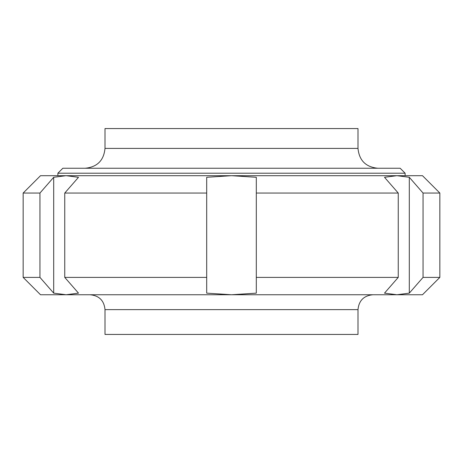 <?xml version="1.0" encoding="UTF-8"?>
<svg xmlns="http://www.w3.org/2000/svg" width="463" height="463" viewBox="0 0 463 463"><rect width="100%" height="100%" fill="white"/><g stroke="black" fill="none" stroke-linecap="round" stroke-linejoin="round"><path stroke-width="0.69" d="M423.055 277.389L439.85 277.389L439.85 193.054L423.055 193.054L423.055 277.389L409.304 293.143L396.901 294.752L422.488 294.752L439.85 277.389M64.751 277.389L78.502 293.143L66.099 294.752L40.512 294.752L23.15 277.389L39.945 277.389L39.945 193.054L53.696 177.294L66.099 175.691L78.502 177.294L64.751 193.054L64.751 277.389L206.695 277.389L206.695 177.294L231.5 175.691L256.305 177.294L256.305 277.389L398.249 277.389L398.249 193.054L384.498 177.294L396.901 175.691L422.488 175.691L439.85 193.054M23.15 277.389L23.15 193.054L40.512 175.691L396.901 175.691L409.304 177.294L423.055 193.054M39.945 277.389L53.696 293.143L66.099 294.752L231.5 294.752L256.305 293.143L256.305 193.054L398.249 193.054M206.695 277.389L206.695 293.143L231.5 294.752L396.901 294.752L384.498 293.143L398.249 277.389M64.751 193.054L206.695 193.054M23.15 193.054L39.945 193.054M53.696 293.143L53.696 177.294M409.304 293.143L409.304 177.294M105.003 309.631L357.997 309.631L357.997 334.436L105.003 334.436L105.003 309.631C104.123 300.591 99.157 295.631 90.117 294.752M105.003 148.409L357.997 148.409L357.997 128.564L105.003 128.564L105.003 148.409C103.828 160.458 97.213 167.074 85.157 168.248M57.875 173.214L62.835 168.248L400.165 168.248L405.125 173.214L57.875 173.214L57.875 175.691M357.997 309.631C358.877 300.591 363.843 295.631 372.883 294.752M405.125 173.214L405.125 175.691M357.997 148.409C359.172 160.458 365.787 167.074 377.843 168.248"/></g></svg>
